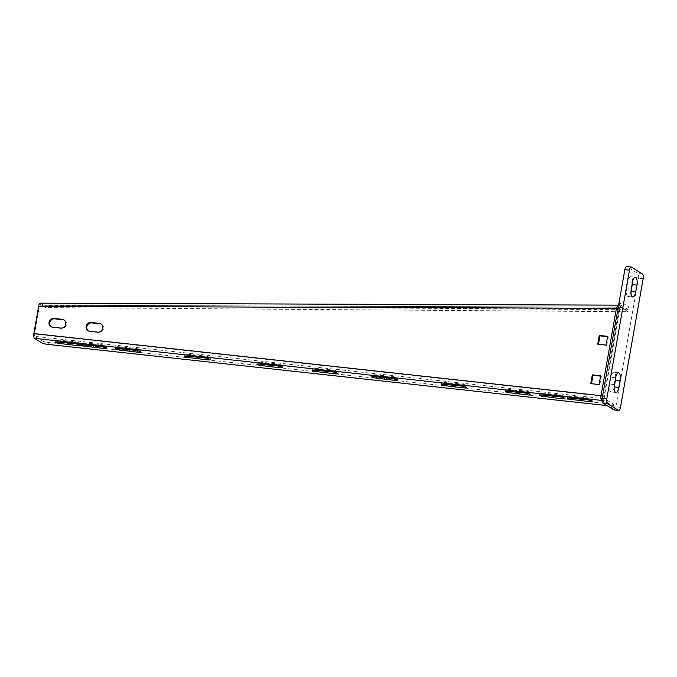 <?xml version="1.0" encoding="UTF-8"?>
<svg xmlns="http://www.w3.org/2000/svg" width="677" height="677" viewBox="0 0 677 677"><rect width="100%" height="100%" fill="white"/><g stroke="black" fill="none" stroke-linecap="round" stroke-linejoin="round"><path stroke-width="0.51" stroke-dasharray="3.38 2.54" d="M620.479 407.326L615.842 406.826A4.011 1.472 -83.8 0 1 614.039 409.949M615.842 406.826L638.521 278.247A4.011 1.472 -83.8 0 0 637.836 273.491L626.894 266.628A4.011 1.472 -83.8 0 0 626.64 266.543M615.698 377.385A6.516 2.395 96.2 0 0 613.921 372.189A6.516 2.395 96.2 0 0 610.992 377.275L609.782 384.096A6.516 2.395 96.2 0 0 611.297 391.966A6.516 2.395 96.2 0 0 614.157 387.278M632.53 281.928A6.516 2.395 96.2 0 0 630.752 276.732A6.516 2.395 96.2 0 0 627.824 281.818L626.623 288.639A6.516 2.395 96.2 0 0 628.129 296.509A6.516 2.395 96.2 0 0 630.989 291.821M613.624 404.347L613.277 406.293L604.383 400.725A4.011 1.472 -83.8 0 1 603.706 395.969L619.159 308.314L619.844 308.737L604.392 396.4A2.006 0.736 -83.8 0 0 604.73 398.778L613.624 404.347L48.397 342.46A5.01 0.821 10 0 1 42.059 340.886L34.874 336.384A2.006 0.736 -83.8 0 1 34.535 334.006L39.342 306.74L40.375 305.217L40.205 303.161M510.204 390.815L528.145 392.956A4.511 0.736 -170 0 0 531.056 392.778A4.511 0.736 -170 0 0 525.073 391.027L507.809 389.317A3.512 0.575 -170 0 0 505.55 389.453A3.512 0.575 -170 0 0 510.204 390.815L510.069 391.551M446.27 383.817L464.21 385.958A4.511 0.736 -170 0 0 467.122 385.772A4.511 0.736 -170 0 0 461.139 384.028L443.875 382.31A3.512 0.575 -170 0 0 441.616 382.454A3.512 0.575 -170 0 0 446.27 383.817L446.135 384.544M376.776 376.209L394.716 378.35A4.511 0.736 -170 0 0 397.619 378.164A4.511 0.736 -170 0 0 391.644 376.42L374.381 374.703A3.512 0.575 -170 0 0 372.122 374.846A3.512 0.575 -170 0 0 376.776 376.209L376.64 376.937M317.471 369.71L335.42 371.851A4.511 0.736 -170 0 0 338.322 371.673A4.511 0.736 -170 0 0 332.339 369.921L315.076 368.212A3.512 0.575 -170 0 0 312.816 368.356A3.512 0.575 -170 0 0 317.471 369.71L317.344 370.446M261.872 363.625L279.821 365.766A4.511 0.736 -170 0 0 282.724 365.588A4.511 0.736 -170 0 0 276.741 363.837L259.477 362.127A3.512 0.575 -170 0 0 257.218 362.263A3.512 0.575 -170 0 0 261.872 363.625L261.745 364.361M189.602 355.713L207.551 357.854A4.511 0.736 -170 0 0 210.454 357.676A4.511 0.736 -170 0 0 204.471 355.924L187.207 354.215A3.512 0.575 -170 0 0 184.948 354.35A3.512 0.575 -170 0 0 189.602 355.713L189.467 356.449M120.108 348.105L138.057 350.246A4.511 0.736 -170 0 0 140.96 350.068A4.511 0.736 -170 0 0 134.977 348.317L117.713 346.607A3.512 0.575 -170 0 0 115.454 346.742A3.512 0.575 -170 0 0 120.108 348.105L119.973 348.833M85.818 344.348L103.767 346.489A4.511 0.736 -170 0 0 106.67 346.311A4.511 0.736 -170 0 0 100.687 344.559L83.432 342.85A3.512 0.575 -170 0 0 81.172 342.994A3.512 0.575 -170 0 0 85.818 344.348L85.691 345.084M59.881 341.513L77.821 343.654A4.511 0.736 -170 0 0 80.732 343.467A4.511 0.736 -170 0 0 74.749 341.724L57.486 340.006A3.512 0.575 -170 0 0 55.226 340.15A3.512 0.575 -170 0 0 59.881 341.513L59.745 342.24M572.285 397.611A3.512 0.575 -170 0 1 567.631 396.248A3.512 0.575 -170 0 1 569.89 396.113L587.154 397.822A4.511 0.736 -170 0 1 593.137 399.574A4.511 0.736 -170 0 1 590.234 399.752L572.285 397.611L572.15 398.347M544.486 394.564L562.435 396.714A4.511 0.736 -170 0 0 565.337 396.527A4.511 0.736 -170 0 0 559.354 394.784L542.091 393.066A3.512 0.575 -170 0 0 539.831 393.21A3.512 0.575 -170 0 0 544.486 394.564L544.359 395.3M552.534 395.453L552.432 396.011M551.019 393.87L550.672 395.817M550.139 393.946L549.792 395.893M613.277 406.293L607.007 405.608M518.252 391.695L518.15 392.254M516.729 390.113L516.39 392.059M515.857 390.197L515.51 392.144M454.318 384.697L454.216 385.255M452.795 383.114L452.456 385.061M451.923 383.199L451.576 385.145M384.824 377.089L384.722 377.648M383.3 375.507L382.962 377.453M382.429 375.583L382.082 377.538M325.519 370.59L325.417 371.157M324.004 369.016L323.657 370.962M323.124 369.092L322.777 371.038M269.92 364.505L269.827 365.064M268.405 362.923L268.058 364.869M267.525 363.007L267.187 364.954M197.65 356.593L197.549 357.151M196.127 355.01L195.788 356.957M195.255 355.095L194.908 357.041M128.156 348.985L128.055 349.544M126.633 347.403L126.294 349.349M125.761 347.487L125.414 349.434M93.866 345.228L93.773 345.795M92.351 343.654L92.004 345.6M91.48 343.73L91.133 345.676M67.928 342.393L67.827 342.951M66.405 340.81L66.067 342.757M65.534 340.886L65.187 342.841M580.333 398.491L580.231 399.049M578.81 396.908L578.471 398.863M577.938 396.993L577.591 398.939M600.592 376.124L601.337 376.209L599.788 384.976L591.512 383.715M607.548 336.672L608.293 336.757L606.744 345.524L598.468 344.263M64.29 320.111A4.511 4.13 -57.9 0 1 61.472 328.514L52.451 327.177M51.181 326.813A4.511 4.13 -57.9 0 0 53.136 327.6M101.355 324.173A4.511 4.13 -57.9 0 1 98.537 332.576L89.516 331.231M88.247 330.867A4.511 4.13 -57.9 0 0 90.202 331.662M38.657 306.317L619.844 308.737L620.877 307.214L621.029 305.251L40.527 303.254L42.609 304.557L42.448 306.52L40.197 305.166L620.877 307.214L40.375 305.217M616.425 308.306L619.159 308.314C619.497 305.987 620.115 304.963 621.029 305.251L617.881 305.149M620.877 307.214L628.061 311.716L628.214 309.753L48.939 305.649A5.01 0.999 4.6 0 1 42.609 304.557M42.448 306.52A5.01 0.999 -175.4 0 0 48.778 307.603L628.061 311.716M628.214 309.753L621.029 305.251M599.788 384.976L599.111 384.544M591.453 384.062L590.767 383.631M601.337 376.209L600.651 375.777M606.744 345.524L606.067 345.092M598.409 344.61L597.723 344.178M608.293 336.757L607.607 336.325M617.568 305.471L618.499 305.242L625.666 309.736L628.882 306.918L621.714 302.433L620.124 302.822L618.118 307.976L602.716 395.351A6.914 2.547 96.2 0 0 603.376 403.035A6.914 2.547 96.2 0 0 603.884 403.551L612.778 409.12L610.595 406.005L601.701 400.429A4.011 1.472 -83.8 0 1 601.404 400.132M631.523 267.136L626.894 266.628M642.473 273.999L637.836 273.491M643.15 278.746L638.521 278.247M614.42 384.604L609.782 384.096M615.621 377.783L610.992 377.275M631.252 289.147L626.623 288.639M632.453 282.326L627.824 281.818M604.73 398.778L34.874 336.384M542.091 393.066L541.744 395.013M562.435 396.714L562.325 397.314M559.354 394.784L559.007 396.73M604.383 400.725L601.599 400.42M507.809 389.317L507.462 391.264M528.145 392.956L528.043 393.557M525.073 391.027L524.726 392.973M443.875 382.31L443.528 384.265M464.21 385.958L464.109 386.559M461.139 384.028L460.792 385.975M374.381 374.703L374.034 376.649M394.716 378.35L394.615 378.951M391.644 376.42L391.298 378.367M315.076 368.212L314.729 370.158M335.42 371.851L335.31 372.46M332.339 369.921L331.992 371.876M259.477 362.127L259.139 364.074M279.821 365.766L279.719 366.367M276.741 363.837L276.402 365.783M187.207 354.215L186.86 356.161M207.551 357.854L207.441 358.455M204.471 355.924L204.124 357.871M117.713 346.607L117.366 348.553M138.057 350.246L137.947 350.847M134.977 348.317L134.63 350.263M83.432 342.85L83.085 344.796M103.767 346.489L103.666 347.098M100.687 344.559L100.348 346.514M57.486 340.006L57.139 341.953M77.821 343.654L77.72 344.255M74.749 341.724L74.402 343.671M590.234 399.752L590.124 400.361M587.154 397.822L586.807 399.768M569.89 396.113L569.543 398.059M48.059 344.415L48.397 342.46M41.712 342.833L42.059 340.886M604.392 396.4L34.535 334.006M603.706 395.969L601.015 395.673M48.939 305.649L48.778 307.603M61.472 328.514L60.795 328.091M98.537 332.576L97.852 332.145M618.499 305.242L621.714 302.433M601.701 400.429L603.884 403.551M611.297 391.966L615.935 392.474M613.921 372.189L618.558 372.697M628.129 296.509L632.767 297.017M630.752 276.732L635.39 277.24M539.831 393.21L539.493 395.156M565.337 396.527L564.99 398.474M505.55 389.453L505.203 391.399M531.056 392.778L530.709 394.725M441.616 382.454L441.269 384.401M467.122 385.772L466.775 387.726M372.122 374.846L371.775 376.793M397.619 378.164L397.281 380.11M312.816 368.356L312.478 370.302M338.322 371.673L337.975 373.619M257.218 362.263L256.879 364.218M282.724 365.588L282.385 367.535M184.948 354.35L184.601 356.297M210.454 357.676L210.107 359.622M115.454 346.742L115.107 348.689M140.96 350.068L140.613 352.015M81.172 342.994L80.825 344.94M106.67 346.311L106.331 348.257M55.226 340.15L54.879 342.097M80.732 343.467L80.385 345.414M593.137 399.574L592.79 401.52M567.631 396.248L567.284 398.203M64.645 320.314L63.96 319.882M51.511 327.042L50.826 326.619M101.711 324.368L101.025 323.936M88.577 331.104L87.892 330.672M620.124 302.822L618.736 304.261M602.056 401.089L603.376 403.035"/><path stroke-width="1.02" d="M607.481 403.509L602.843 403.001A4.011 1.472 -83.8 0 1 602.166 398.254L624.837 269.674A4.011 1.472 -83.8 0 1 626.64 266.543L631.269 267.051A4.011 1.472 96.2 0 0 629.466 270.174L606.795 398.753A4.011 1.472 96.2 0 0 607.481 403.509L618.423 410.372A4.011 1.472 96.2 0 0 618.676 410.457A4.011 1.472 96.2 0 0 620.479 407.326L643.15 278.746A4.011 1.472 96.2 0 0 642.473 273.999L631.523 267.136A4.011 1.472 96.2 0 0 631.269 267.051M602.843 403.001L613.794 409.864A4.011 1.472 -83.8 0 0 614.039 409.949L618.676 410.457M614.157 387.278A6.516 2.395 96.2 0 0 614.234 386.88L615.435 380.068A6.516 2.395 96.2 0 0 615.698 377.385M630.989 291.821A6.516 2.395 96.2 0 0 631.066 291.423L632.267 284.602A6.516 2.395 96.2 0 0 632.53 281.928M614.42 384.604A6.516 2.395 96.2 0 0 615.935 392.474A6.516 2.395 96.2 0 0 618.863 387.388L620.064 380.567A6.516 2.395 96.2 0 0 618.558 372.697A6.516 2.395 96.2 0 0 615.621 377.783L614.42 384.604M631.252 289.147A6.516 2.395 96.2 0 0 632.767 297.017A6.516 2.395 96.2 0 0 635.695 291.931L636.905 285.11A6.516 2.395 96.2 0 0 635.39 277.24A6.516 2.395 96.2 0 0 632.453 282.326L631.252 289.147M562.325 397.314L562.088 398.66A4.511 0.736 -170 0 0 564.99 398.474A4.511 0.736 -170 0 0 559.007 396.73L541.744 395.013A3.512 0.575 -170 0 0 539.493 395.156A3.512 0.575 -170 0 0 544.139 396.519L552.187 397.399L552.432 396.011M554.023 396.18L553.752 397.746L552.187 397.399M562.088 398.66L553.752 397.746M601.599 400.42L34.527 338.331L41.712 342.833A5.01 0.821 -170 0 0 48.059 344.415L607.007 405.608M507.462 391.264A3.512 0.575 -170 0 0 505.203 391.399A3.512 0.575 -170 0 0 509.857 392.762L527.806 394.903A4.511 0.736 -170 0 0 530.709 394.725A4.511 0.736 -170 0 0 524.726 392.973L507.462 391.264M443.528 384.265A3.512 0.575 -170 0 0 441.269 384.401A3.512 0.575 -170 0 0 445.923 385.763L463.872 387.904A4.511 0.736 -170 0 0 466.775 387.726A4.511 0.736 -170 0 0 460.792 385.975L443.528 384.265M374.034 376.649A3.512 0.575 -170 0 0 371.775 376.793A3.512 0.575 -170 0 0 376.429 378.155L394.378 380.296A4.511 0.736 -170 0 0 397.281 380.11A4.511 0.736 -170 0 0 391.298 378.367L374.034 376.649M314.729 370.158A3.512 0.575 -170 0 0 312.478 370.302A3.512 0.575 -170 0 0 317.124 371.665L335.073 373.806A4.511 0.736 -170 0 0 337.975 373.619A4.511 0.736 -170 0 0 331.992 371.876L314.729 370.158M259.139 364.074A3.512 0.575 -170 0 0 256.879 364.218A3.512 0.575 -170 0 0 261.534 365.572L279.483 367.713A4.511 0.736 -170 0 0 282.385 367.535A4.511 0.736 -170 0 0 276.402 365.783L259.139 364.074M186.86 356.161A3.512 0.575 -170 0 0 184.601 356.297A3.512 0.575 -170 0 0 189.255 357.659L207.204 359.8A4.511 0.736 -170 0 0 210.107 359.622A4.511 0.736 -170 0 0 204.124 357.871L186.86 356.161M117.366 348.553A3.512 0.575 -170 0 0 115.107 348.689A3.512 0.575 -170 0 0 119.761 350.051L137.71 352.192A4.511 0.736 -170 0 0 140.613 352.015A4.511 0.736 -170 0 0 134.63 350.263L117.366 348.553M83.085 344.796A3.512 0.575 -170 0 0 80.825 344.94A3.512 0.575 -170 0 0 85.48 346.294L103.429 348.443A4.511 0.736 -170 0 0 106.331 348.257A4.511 0.736 -170 0 0 100.348 346.514L83.085 344.796M57.139 341.953A3.512 0.575 -170 0 0 54.879 342.097A3.512 0.575 -170 0 0 59.534 343.459L77.483 345.6A4.511 0.736 -170 0 0 80.385 345.414A4.511 0.736 -170 0 0 74.402 343.671L57.139 341.953M579.986 400.437L571.938 399.557A3.512 0.575 -170 0 1 567.284 398.203A3.512 0.575 -170 0 1 569.543 398.059L586.807 399.768A4.511 0.736 -170 0 1 592.79 401.52A4.511 0.736 -170 0 1 589.887 401.698L579.986 400.437L580.231 399.049M518.15 392.254L517.905 393.642M519.741 392.432L519.462 393.989M454.216 385.255L453.971 386.643M455.807 385.433L455.528 386.99M384.722 377.648L384.477 379.035M386.313 377.817L386.034 379.382M325.417 371.157L325.172 372.545M327.008 371.326L326.737 372.892M269.827 365.064L269.581 366.452M271.418 365.241L271.138 366.799M197.549 357.151L197.303 358.539M199.14 357.329L198.869 358.886M128.055 349.544L127.809 350.931M129.645 349.721L129.366 351.278M93.773 345.795L93.528 347.183M95.364 345.964L95.085 347.529M67.827 342.951L67.582 344.339M69.418 343.121L69.139 344.686M581.822 399.227L581.551 400.784M34.527 338.331A4.011 1.472 -83.8 0 1 33.85 333.575L38.657 306.317C38.995 303.981 39.613 302.966 40.527 303.254M599.111 384.544L590.767 383.631L592.316 374.863L600.651 375.777L599.111 384.544M606.067 345.092L597.723 344.178L599.272 335.411L607.607 336.325L606.067 345.092M60.795 328.091L52.451 327.177A4.511 4.13 -57.9 0 1 49.303 321.44A4.511 4.13 -57.9 0 1 53.999 318.41L62.335 319.324A4.511 4.13 -57.9 0 1 65.483 325.062A4.511 4.13 -57.9 0 1 60.795 328.091M97.852 332.145L89.516 331.231A4.511 4.13 -57.9 0 1 86.368 325.493A4.511 4.13 -57.9 0 1 91.065 322.464L99.401 323.378A4.511 4.13 -57.9 0 1 102.549 329.115A4.511 4.13 -57.9 0 1 97.852 332.145M591.512 383.715L593.001 375.295L600.592 376.124M598.468 344.263L599.957 335.843L607.548 336.672M64.29 320.111A4.511 4.13 -57.9 0 0 63.02 319.747L54.685 318.833A4.511 4.13 -57.9 0 0 51.181 326.813M101.355 324.173A4.511 4.13 -57.9 0 0 100.086 323.809L91.742 322.895A4.511 4.13 -57.9 0 0 88.247 330.867M593.001 375.295L592.316 374.863M599.957 335.843L599.272 335.411M602.056 401.089L601.404 400.132A4.011 1.472 -83.8 0 1 601.015 395.673L616.425 308.306L618.118 307.976M38.657 306.317L616.425 308.306L618.736 304.261M606.795 398.753L602.166 398.254M629.466 270.174L624.837 269.674M618.423 410.372L613.794 409.864M618.863 387.388L614.234 386.88M620.064 380.567L615.435 380.068M635.695 291.931L631.066 291.423M636.905 285.11L632.267 284.602M544.359 395.3L544.139 396.519M510.069 391.551L509.857 392.762M528.043 393.557L527.806 394.903M446.135 384.544L445.923 385.763M464.109 386.559L463.872 387.904M376.64 376.937L376.429 378.155M394.615 378.951L394.378 380.296M317.344 370.446L317.124 371.665M335.31 372.46L335.073 373.806M261.745 364.361L261.534 365.572M279.719 366.367L279.483 367.713M189.467 356.449L189.255 357.659M207.441 358.455L207.204 359.8M119.973 348.833L119.761 350.051M137.947 350.847L137.71 352.192M85.691 345.084L85.48 346.294M103.666 347.098L103.429 348.443M59.745 342.24L59.534 343.459M77.72 344.255L77.483 345.6M572.15 398.347L571.938 399.557M590.124 400.361L589.887 401.698M602.674 395.36L601.015 395.673L33.85 333.575M63.02 319.747L62.335 319.324M54.685 318.833L53.999 318.41M100.086 323.809L99.401 323.378M91.742 322.895L91.065 322.464M617.881 305.149L40.205 303.161"/></g></svg>
